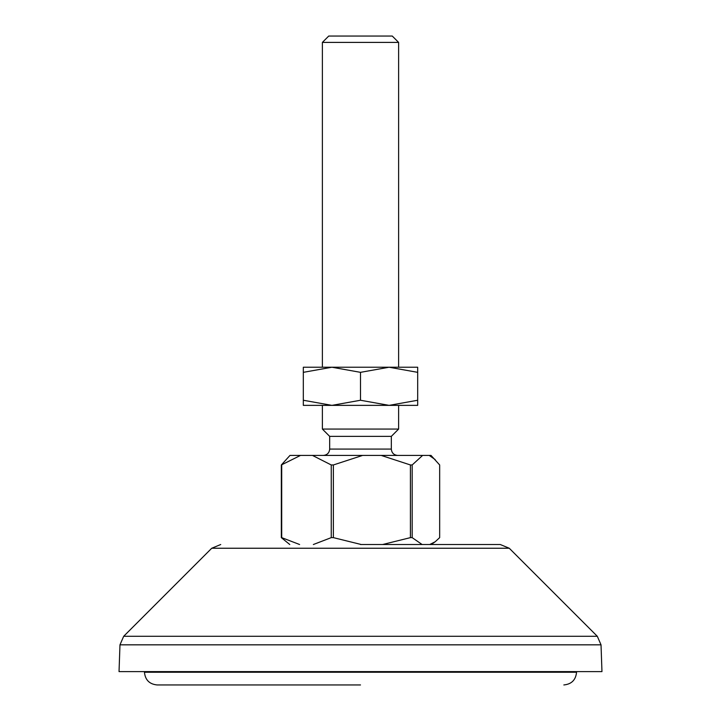 <?xml version="1.0" encoding="UTF-8"?>
<svg xmlns="http://www.w3.org/2000/svg" width="721" height="721" viewBox="0 0 721 721"><rect width="100%" height="100%" fill="white"/><g stroke="black" fill="none" stroke-linecap="round" stroke-linejoin="round"><path stroke-width="1.08" d="M360.5 684.95L157.16 684.95L360.5 684.95M360.5 544.517L500.275 544.517L360.5 544.517M119.974 644.835L119.037 671.602L601.963 671.602L601.026 644.835L119.974 644.835L123.688 636.292L597.312 636.292L601.026 644.835M322.377 42.404L328.731 36.05L392.269 36.05L398.623 42.404L322.377 42.404L322.377 367.232M303.316 372.342L331.903 367.232L303.316 367.232L303.316 400.254L331.903 405.364L322.377 405.364L322.377 429.058L398.623 429.058L398.623 405.364L389.097 405.364L417.684 400.254L417.684 367.232L389.097 367.232L417.684 372.342M322.377 429.058L329.677 436.367L391.323 436.367L398.623 429.058M429.743 544.517L435.178 541.768L439.666 537.632L439.666 464.964L431.032 455.429L289.968 455.429L281.334 464.964L300.486 455.429M422.596 455.429L412.178 464.964L412.178 537.632L422.109 544.517M435.178 459.574L429.247 455.429M289.77 544.517L281.334 537.632L281.334 464.964M281.704 464.964L281.704 537.632L299.603 544.517M313.356 544.517L331.254 537.632L331.254 464.964L312.472 455.429M331.254 464.964L333.372 464.964L362.582 455.429M333.372 464.964L333.372 537.632L361.212 544.517M382.599 544.517L410.42 537.632L410.42 464.964L381.22 455.429M410.42 464.964L412.178 464.964M412.178 537.632L410.42 537.632M333.372 537.632L331.254 537.632M303.316 400.254L303.316 405.364L417.684 405.364L417.684 400.254M331.903 405.364L360.5 400.254L389.097 405.364M360.5 372.342L331.903 367.232L389.097 367.232L360.5 372.342L360.5 400.254M144.452 671.602L144.452 672.242L576.548 672.242C575.791 679.957 571.555 684.193 563.84 684.95M597.312 636.292L509.26 548.239L211.74 548.239L220.725 544.517M329.677 436.367L329.677 449.075L391.323 449.075C391.701 452.932 393.819 455.05 397.677 455.429M144.452 672.242C145.209 679.957 149.445 684.193 157.16 684.95M576.548 671.602L576.548 672.242M211.74 548.239L123.688 636.292M509.26 548.239L500.275 544.517M398.623 42.404L398.623 367.232M391.323 436.367L391.323 449.075M329.677 449.075C329.299 452.932 327.181 455.05 323.323 455.429M435.178 541.768L431.23 544.517"/></g></svg>
